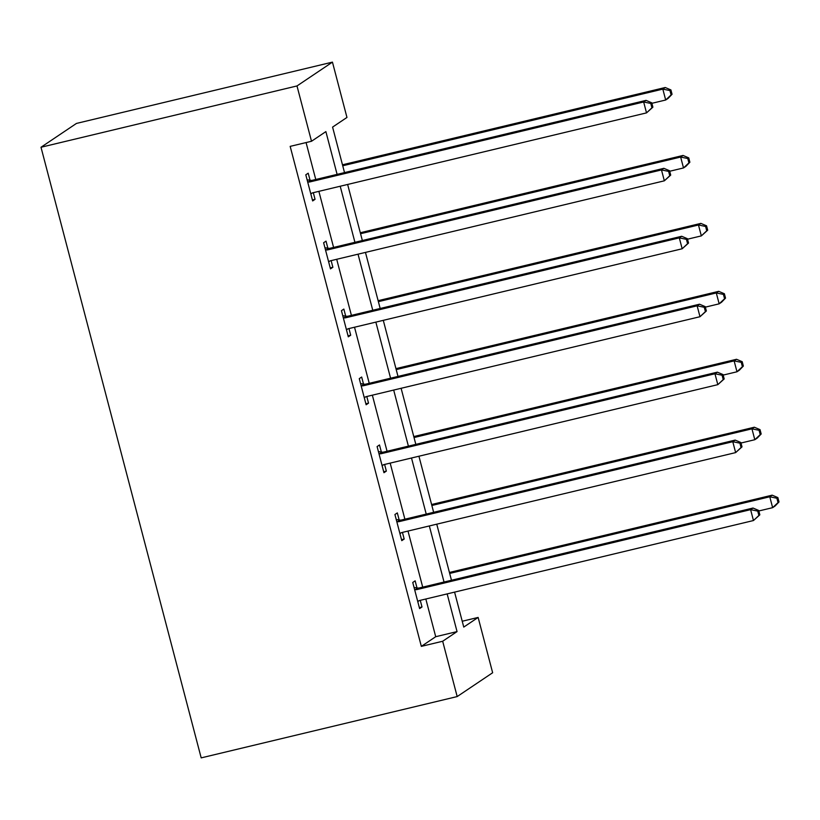 <?xml version="1.0" encoding="UTF-8"?>
<svg xmlns="http://www.w3.org/2000/svg" width="820" height="820" viewBox="0 0 820 820"><rect width="100%" height="100%" fill="white"/><g stroke="black" fill="none" stroke-linecap="round" stroke-linejoin="round"><path stroke-width="1.23" d="M462.224 621.242L478.132 617.429L492.646 672.748L457.181 696.569L201.187 757.875L41 147.251L76.455 123.43L332.448 62.125L346.962 117.444L332.582 127.1L344.523 172.6M337.102 174.373L325.878 131.61L311.508 141.265L290.167 146.37L421.336 646.365L435.717 636.709L425.826 599M422.71 587.14L408.001 531.063M404.885 519.193L390.176 463.115M387.06 451.256L372.352 395.178M369.236 383.309L354.527 327.231M351.411 315.372L336.702 259.284M333.586 247.425L318.877 191.347M315.761 179.488L306.075 142.557M310.052 180.246L308.197 173.194L305.798 174.803L312.656 200.931L315.054 199.321L313.312 192.679M327.867 248.183L326.022 241.141L323.623 242.751L330.481 268.878L332.879 267.269L331.136 260.627M345.691 316.13L343.846 309.079L341.448 310.688L348.305 336.825L350.704 335.216L348.961 328.564M363.516 384.078L361.671 377.026L359.273 378.635L366.13 404.762L368.529 403.153L366.786 396.511M381.341 452.015L379.496 444.963L377.097 446.572L383.955 472.709L386.353 471.1L384.611 464.448M399.166 519.962L397.321 512.91L394.922 514.519L401.779 540.646L404.178 539.037L402.435 532.395M416.99 587.899L415.145 580.847L412.747 582.466L419.604 608.594L422.003 606.984L420.26 600.332M457.181 696.569L442.677 641.25L457.047 631.595L447.156 593.895M421.336 646.365L442.677 641.25M311.508 141.265L296.994 85.946L41 147.251M454.577 592.112L463.761 627.085L478.132 617.429M347.639 184.459L362.348 240.537M365.464 252.406L380.172 308.484M383.288 320.343L397.997 376.421M401.113 388.29L415.822 444.368M418.928 456.227L433.647 512.315M436.752 524.175L451.471 580.252M332.448 62.125L296.994 85.946M444.04 582.036L429.331 525.948M426.226 514.089L411.507 458.011M408.401 446.141L393.682 390.064M390.576 378.204L375.857 322.127M372.752 310.257L358.032 254.179M354.927 242.32L340.208 186.232M435.717 636.709L457.047 631.595M312.399 199.957L315.054 199.321M330.224 267.904L332.879 267.269M348.049 335.851L350.704 335.216M365.874 403.788L368.529 403.153M383.698 471.736L386.353 471.1M401.523 539.673L404.178 539.037M419.348 607.62L422.003 606.984M652.884 107.164L651.746 102.807L650.783 103.443L651.931 107.799L652.884 107.164L646.519 112.883L312.881 192.782A4.52 4.366 -123.9 0 0 311.364 193.479L310.811 193.889M651.931 107.799L646.519 112.883L643.659 101.987L646.057 100.378L312.42 180.287A4.52 4.366 -123.9 0 1 310.739 180.349L307.111 179.785M307.654 181.855L308.34 181.958A4.52 4.366 -123.9 0 0 310.021 181.897L643.659 101.987L650.783 103.443M312.205 193.007L310.841 194.002M651.746 102.807L646.057 100.378M651.88 103.31L665.686 100.009L662.826 89.113L665.225 87.504L342.473 164.799M669.95 90.569L671.098 94.925L672.051 94.279L670.914 89.923L669.95 90.569L662.826 89.113L342.729 165.773M672.051 94.279L668.085 98.4L665.686 100.009L671.098 94.925M665.225 87.504L670.914 89.923M670.709 175.101L669.571 170.744L668.607 171.39L669.755 175.746L670.709 175.101L664.343 180.82L330.706 260.729A4.52 4.366 -123.9 0 0 329.189 261.426L328.635 261.826M669.755 175.746L664.343 180.82L661.484 169.935L663.882 168.325L330.245 248.224A4.52 4.366 -123.9 0 1 328.564 248.296L324.935 247.732M325.478 249.792L326.165 249.905A4.52 4.366 -123.9 0 0 327.846 249.833L661.484 169.935L668.607 171.39M330.029 260.945L328.666 261.939M669.571 170.744L663.882 168.325M688.534 243.048L687.396 238.692L686.432 239.337L687.58 243.694L688.534 243.048L682.168 248.767L348.52 328.666A4.52 4.366 -123.9 0 0 347.014 329.363L346.46 329.773M687.58 243.694L682.168 248.767L679.308 237.882L681.707 236.273L348.069 316.171A4.52 4.366 -123.9 0 1 346.388 316.233L342.76 315.68M343.303 317.74L343.99 317.842A4.52 4.366 -123.9 0 0 345.671 317.781L679.308 237.882L686.432 239.337M347.854 328.892L346.491 329.886M687.396 238.692L681.707 236.273M669.704 171.257L683.511 167.946L680.651 157.061L683.05 155.451L360.298 232.747M687.775 158.516L688.923 162.873L689.876 162.227L688.739 157.87L687.775 158.516L680.651 157.061L360.554 233.72M689.876 162.227L685.909 166.337L683.511 167.946L688.923 162.873M683.05 155.451L688.739 157.87M687.529 239.194L701.336 235.893L698.476 224.998L700.874 223.388L378.122 300.684M705.6 226.453L706.748 230.809L707.701 230.174L706.563 225.818L705.6 226.453L698.476 224.998L378.379 301.657M707.701 230.174L701.336 235.893L706.748 230.809M700.874 223.388L706.563 225.818M706.358 310.985L705.22 306.629L704.257 307.274L705.405 311.631L706.358 310.985L699.993 316.715L366.345 396.613A4.52 4.366 -123.9 0 0 364.838 397.31L364.285 397.71M705.405 311.631L699.993 316.715L697.133 305.819L699.532 304.21L365.894 384.119A4.52 4.366 -123.9 0 1 364.213 384.18L360.585 383.616M361.128 385.687L361.815 385.789A4.52 4.366 -123.9 0 0 363.496 385.728L697.133 305.819L704.257 307.274M365.679 396.829L364.316 397.833M705.22 306.629L699.532 304.21M724.183 378.932L723.045 374.576L722.082 375.222L723.23 379.578L724.183 378.932L717.818 384.652L384.17 464.55A4.52 4.366 -123.9 0 0 382.663 465.247L382.11 465.657M723.23 379.578L717.818 384.652L714.958 373.766L717.356 372.157L383.719 452.056A4.52 4.366 -123.9 0 1 382.038 452.127L378.409 451.564M378.953 453.624L379.639 453.737A4.52 4.366 -123.9 0 0 381.32 453.665L714.958 373.766L722.082 375.222M383.504 464.776L382.14 465.77M723.045 374.576L717.356 372.157M742.008 446.869L740.87 442.523L739.906 443.159L741.054 447.515L742.008 446.869L735.642 452.599L401.995 532.498A4.52 4.366 -123.9 0 0 400.488 533.195L399.934 533.605M741.054 447.515L735.642 452.599L732.783 441.703L735.181 440.094L401.533 520.003A4.52 4.366 -123.9 0 1 399.863 520.064L396.234 519.501M396.777 521.571L397.464 521.674A4.52 4.366 -123.9 0 0 399.145 521.612L732.783 441.703L739.906 443.159M401.328 532.713L399.965 533.717M740.87 442.523L735.181 440.094M705.354 307.141L719.16 303.83L716.301 292.945L718.699 291.336L395.947 368.631M723.424 294.401L724.572 298.757L725.526 298.111L724.388 293.755L723.424 294.401L716.301 292.945L396.203 369.605M725.526 298.111L721.559 302.221L719.16 303.83L724.572 298.757M718.699 291.336L724.388 293.755M723.178 375.088L736.985 371.778L734.125 360.892L736.524 359.283L413.772 436.568M741.249 362.348L742.397 366.704L743.351 366.058L742.213 361.702L741.249 362.348L734.125 360.892L414.028 437.542M743.351 366.058L739.384 370.168L736.985 371.778L742.397 366.704M736.524 359.283L742.213 361.702M741.003 443.025L754.81 439.715L751.95 428.829L754.349 427.22L431.597 504.515M759.074 430.285L760.222 434.641L761.175 433.995L760.037 429.639L759.074 430.285L751.95 428.829L431.853 505.489M761.175 433.995L757.208 438.106L754.81 439.715L760.222 434.641M754.349 427.22L760.037 429.639M759.832 514.816L758.695 510.46L757.731 511.106L758.879 515.462L759.832 514.816L753.467 520.536L419.819 600.445A4.52 4.366 -123.9 0 0 418.313 601.132L417.759 601.542M758.879 515.462L753.467 520.536L750.607 509.65L753.006 508.041L419.358 587.94A4.52 4.366 -123.9 0 1 417.687 588.012L414.059 587.448M414.602 589.508L415.289 589.621A4.52 4.366 -123.9 0 0 416.97 589.549L750.607 509.65L757.731 511.106M419.153 600.66L417.79 601.654M758.695 510.46L753.006 508.041M758.828 510.973L772.635 507.662L769.775 496.776L772.173 495.167L449.421 572.462M776.899 498.232L778.047 502.588L779 501.942L777.862 497.586L776.899 498.232L769.775 496.776L449.678 573.436M779 501.942L775.033 506.053L772.635 507.662L778.047 502.588M772.173 495.167L777.862 497.586M308.34 181.958L310.739 180.349M310.021 181.897L312.42 180.287M326.165 249.905L328.564 248.296M327.846 249.833L330.245 248.224M343.99 317.842L346.388 316.233M345.671 317.781L348.069 316.171M361.815 385.789L364.213 384.18M363.496 385.728L365.894 384.119M379.639 453.737L382.038 452.127M381.32 453.665L383.719 452.056M397.464 521.674L399.863 520.064M399.145 521.612L401.533 520.003M415.289 589.621L417.687 588.012M416.97 589.549L419.358 587.94"/></g></svg>
